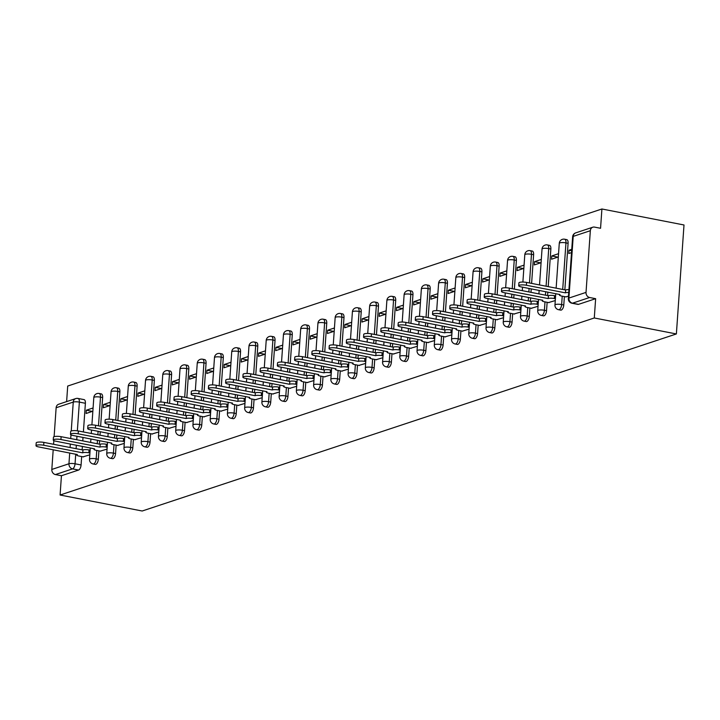 <?xml version="1.0" encoding="UTF-8"?>
<svg xmlns="http://www.w3.org/2000/svg" width="720" height="720" viewBox="0 0 720 720"><rect width="100%" height="100%" fill="white"/><g stroke="black" fill="none" stroke-linecap="round" stroke-linejoin="round"><path stroke-width="1.08" d="M560.718 310.113A4.482 2.097 -79 0 0 561.267 310.068A4.482 2.097 -79 0 0 563.787 304.983L561.645 304.56A4.482 2.097 101 0 1 559.134 309.654A4.482 2.097 101 0 1 558.576 309.699L560.718 310.113M543.483 315.828A4.482 2.097 -79 0 0 544.032 315.783A4.482 2.097 -79 0 0 546.543 310.698L544.41 310.275A4.482 2.097 101 0 1 541.89 315.369A4.482 2.097 101 0 1 541.341 315.414L543.483 315.828M526.239 321.543A4.482 2.097 -79 0 0 526.797 321.498A4.482 2.097 -79 0 0 529.308 316.404L527.166 315.99A4.482 2.097 101 0 1 524.655 321.084A4.482 2.097 101 0 1 524.097 321.129L526.239 321.543M509.004 327.258A4.482 2.097 -79 0 0 509.553 327.213A4.482 2.097 -79 0 0 512.064 322.119L509.931 321.705A4.482 2.097 101 0 1 507.411 326.799A4.482 2.097 101 0 1 506.862 326.835L509.004 327.258M491.76 332.973A4.482 2.097 -79 0 0 492.318 332.928A4.482 2.097 -79 0 0 494.829 327.834L492.687 327.42A4.482 2.097 101 0 1 490.176 332.514A4.482 2.097 101 0 1 489.618 332.55L491.76 332.973M474.525 338.679A4.482 2.097 -79 0 0 475.074 338.643A4.482 2.097 -79 0 0 477.585 333.549L475.452 333.135A4.482 2.097 101 0 1 472.932 338.22A4.482 2.097 101 0 1 472.383 338.265L474.525 338.679M457.281 344.394A4.482 2.097 -79 0 0 457.839 344.358A4.482 2.097 -79 0 0 460.35 339.264L458.208 338.841A4.482 2.097 101 0 1 455.697 343.935A4.482 2.097 101 0 1 455.139 343.98L457.281 344.394M440.046 350.109A4.482 2.097 -79 0 0 440.595 350.064A4.482 2.097 -79 0 0 443.106 344.979L440.973 344.556A4.482 2.097 101 0 1 438.453 349.65A4.482 2.097 101 0 1 437.904 349.695L440.046 350.109M422.802 355.824A4.482 2.097 -79 0 0 423.36 355.779A4.482 2.097 -79 0 0 425.871 350.694L423.729 350.271A4.482 2.097 101 0 1 421.218 355.365A4.482 2.097 101 0 1 420.66 355.41L422.802 355.824M405.567 361.539A4.482 2.097 -79 0 0 406.116 361.494A4.482 2.097 -79 0 0 408.627 356.4L406.494 355.986A4.482 2.097 101 0 1 403.974 361.08A4.482 2.097 101 0 1 403.425 361.125L405.567 361.539M388.323 367.254A4.482 2.097 -79 0 0 388.881 367.209A4.482 2.097 -79 0 0 391.392 362.115L389.25 361.701A4.482 2.097 101 0 1 386.739 366.795A4.482 2.097 101 0 1 386.181 366.831L388.323 367.254M371.088 372.969A4.482 2.097 -79 0 0 371.637 372.924A4.482 2.097 -79 0 0 374.157 367.83L372.015 367.416A4.482 2.097 101 0 1 369.495 372.51A4.482 2.097 101 0 1 368.946 372.546L371.088 372.969M353.844 378.675A4.482 2.097 -79 0 0 354.402 378.639A4.482 2.097 -79 0 0 356.913 373.545L354.771 373.131A4.482 2.097 101 0 1 352.26 378.216A4.482 2.097 101 0 1 351.702 378.261L353.844 378.675M336.609 384.39A4.482 2.097 -79 0 0 337.158 384.354A4.482 2.097 -79 0 0 339.678 379.26L337.536 378.837A4.482 2.097 101 0 1 335.016 383.931A4.482 2.097 101 0 1 334.467 383.976L336.609 384.39M319.365 390.105A4.482 2.097 -79 0 0 319.923 390.06A4.482 2.097 -79 0 0 322.434 384.975L320.292 384.552A4.482 2.097 101 0 1 317.781 389.646A4.482 2.097 101 0 1 317.223 389.691L319.365 390.105M302.13 395.82A4.482 2.097 -79 0 0 302.679 395.775A4.482 2.097 -79 0 0 305.199 390.69L303.057 390.267A4.482 2.097 101 0 1 300.537 395.361A4.482 2.097 101 0 1 299.988 395.406L302.13 395.82M284.886 401.535A4.482 2.097 -79 0 0 285.444 401.49A4.482 2.097 -79 0 0 287.955 396.396L285.813 395.982A4.482 2.097 101 0 1 283.302 401.076A4.482 2.097 101 0 1 282.744 401.121L284.886 401.535M267.651 407.25A4.482 2.097 -79 0 0 268.2 407.205A4.482 2.097 -79 0 0 270.72 402.111L268.578 401.697A4.482 2.097 101 0 1 266.058 406.791A4.482 2.097 101 0 1 265.509 406.827L267.651 407.25M250.407 412.965A4.482 2.097 -79 0 0 250.965 412.92A4.482 2.097 -79 0 0 253.476 407.826L251.334 407.412A4.482 2.097 101 0 1 248.823 412.506A4.482 2.097 101 0 1 248.265 412.542L250.407 412.965M233.172 418.671A4.482 2.097 -79 0 0 233.721 418.635A4.482 2.097 -79 0 0 236.241 413.541L234.099 413.127A4.482 2.097 101 0 1 231.579 418.212A4.482 2.097 101 0 1 231.03 418.257L233.172 418.671M215.928 424.386A4.482 2.097 -79 0 0 216.486 424.35A4.482 2.097 -79 0 0 218.997 419.256L216.855 418.833A4.482 2.097 101 0 1 214.344 423.927A4.482 2.097 101 0 1 213.786 423.972L215.928 424.386M198.693 430.101A4.482 2.097 -79 0 0 199.242 430.056A4.482 2.097 -79 0 0 201.762 424.971L199.62 424.548A4.482 2.097 101 0 1 197.1 429.642A4.482 2.097 101 0 1 196.551 429.687L198.693 430.101M181.449 435.816A4.482 2.097 -79 0 0 182.007 435.771A4.482 2.097 -79 0 0 184.518 430.686L182.376 430.263A4.482 2.097 101 0 1 179.865 435.357A4.482 2.097 101 0 1 179.307 435.402L181.449 435.816M164.214 441.531A4.482 2.097 -79 0 0 164.763 441.486A4.482 2.097 -79 0 0 167.283 436.392L165.141 435.978A4.482 2.097 101 0 1 162.621 441.072A4.482 2.097 101 0 1 162.072 441.117L164.214 441.531M146.97 447.246A4.482 2.097 -79 0 0 147.528 447.201A4.482 2.097 -79 0 0 150.039 442.107L147.897 441.693A4.482 2.097 101 0 1 145.386 446.787A4.482 2.097 101 0 1 144.828 446.823L146.97 447.246M129.735 452.961A4.482 2.097 -79 0 0 130.284 452.916A4.482 2.097 -79 0 0 132.804 447.822L130.662 447.408A4.482 2.097 101 0 1 128.142 452.502A4.482 2.097 101 0 1 127.593 452.538L129.735 452.961M112.491 458.667A4.482 2.097 -79 0 0 113.049 458.631A4.482 2.097 -79 0 0 115.56 453.537L113.418 453.123A4.482 2.097 101 0 1 110.907 458.208A4.482 2.097 101 0 1 110.349 458.253L112.491 458.667M95.256 464.382A4.482 2.097 -79 0 0 95.805 464.346A4.482 2.097 -79 0 0 98.325 459.252L96.183 458.829A4.482 2.097 101 0 1 93.663 463.923A4.482 2.097 101 0 1 93.114 463.968L95.256 464.382M75.726 454.149L75.051 463.788A4.482 2.097 101 0 1 72.54 468.882L55.404 474.561L61.434 475.731L60.093 495.018L594.288 317.97L676.377 333.954L684 224.982L601.911 208.989L67.707 386.046L66.618 401.607M60.093 495.018L142.173 511.011L676.377 333.954M601.911 208.989L600.561 228.276L594.531 227.106A4.482 3.834 71.7 0 0 592.821 227.205A4.482 3.834 71.7 0 0 590.337 230.706L586.026 292.392A4.482 3.834 71.7 0 0 589.608 297.504L572.481 303.183A4.482 2.097 101 0 1 571.932 303.228L577.962 304.398A4.482 2.097 101 0 0 578.511 304.362L572.481 303.183A4.482 3.834 71.7 0 1 568.899 298.071L586.026 292.392M594.288 317.97L595.638 298.683L589.608 297.504M77.463 398.484A4.482 2.097 101 0 1 78.012 398.439L84.042 399.609A4.482 2.097 101 0 1 85.392 403.281L83.394 431.955M83.007 437.427L82.764 440.91M82.377 446.382L82.134 449.856M81.666 456.561L81.081 464.967L75.051 463.788A4.482 1.008 4 0 0 68.949 463.761L69.705 452.979M71.244 430.983L73.26 402.084L56.133 407.763L54.117 436.662M53.838 440.613L53.577 444.294M53.199 449.766L51.822 469.44L68.949 463.761A4.482 3.834 71.7 0 0 72.54 468.882L78.57 470.052A4.482 2.097 -79 0 0 81.081 464.967M56.133 407.763A4.482 3.834 -108.3 0 1 58.617 404.262L75.744 398.583A4.482 3.834 -108.3 0 0 73.26 402.084A4.482 1.008 4 0 1 79.362 402.111L77.355 430.812M55.404 474.561A4.482 3.834 -108.3 0 1 51.822 469.44M110.322 402.255L103.554 404.505L109.62 405.684M103.554 404.505L103.32 407.772L110.097 405.531M100.296 451.116L107.046 449.118M127.566 396.54L120.789 398.79L126.864 399.969M120.789 398.79L120.564 402.057L127.332 399.816M117.531 445.401L124.281 443.403M144.801 390.834L138.033 393.075L144.099 394.254M138.033 393.075L137.799 396.342L144.576 394.101M134.775 439.686L141.525 437.688M162.045 385.119L155.268 387.36L161.343 388.539M155.268 387.36L155.043 390.627L161.811 388.386M152.01 433.98L158.76 431.982M179.28 379.404L172.512 381.645L178.578 382.833M172.512 381.645L172.278 384.912L179.055 382.671M169.254 428.265L176.004 426.267M196.524 373.689L189.747 375.93L195.822 377.118M189.747 375.93L189.522 379.206L196.29 376.956M186.489 422.55L193.239 420.552M213.759 367.974L206.991 370.224L213.057 371.403M206.991 370.224L206.757 373.491L213.534 371.241M203.733 416.835L210.483 414.837M231.003 362.259L224.226 364.509L230.301 365.688M224.226 364.509L224.001 367.776L230.769 365.535M220.968 411.12L227.718 409.122M248.238 356.544L241.47 358.794L247.536 359.973M241.47 358.794L241.236 362.061L248.013 359.82M238.212 405.405L244.962 403.407M265.482 350.838L258.705 353.079L264.78 354.258M258.705 353.079L258.48 356.346L265.248 354.105M255.447 399.69L262.197 397.692M282.717 345.123L275.949 347.364L282.015 348.543M275.949 347.364L275.715 350.631L282.492 348.39M272.691 393.984L279.441 391.986M299.961 339.408L293.184 341.649L299.259 342.837M293.184 341.649L292.959 344.916L299.727 342.675M289.926 388.269L296.676 386.271M317.196 333.693L310.428 335.934L316.494 337.122M310.428 335.934L310.194 339.21L316.971 336.96M307.17 382.554L313.92 380.556M334.44 327.978L327.663 330.228L333.738 331.407M327.663 330.228L327.438 333.495L334.206 331.245M324.405 376.839L331.155 374.841M351.675 322.263L344.907 324.513L350.973 325.692M344.907 324.513L344.673 327.78L351.45 325.539M341.649 371.124L348.399 369.126M368.919 316.548L362.142 318.798L368.217 319.977M362.142 318.798L361.917 322.065L368.685 319.824M358.884 365.409L365.634 363.411M386.154 310.842L379.386 313.083L385.452 314.262M379.386 313.083L379.152 316.35L385.929 314.109M376.128 359.694L382.878 357.696M403.398 305.127L396.621 307.368L402.696 308.547M396.621 307.368L396.396 310.635L403.164 308.394M393.363 353.988L400.113 351.99M420.633 299.412L413.865 301.653L419.931 302.841M413.865 301.653L413.631 304.929L420.408 302.679M410.607 348.273L417.357 346.275M437.868 293.697L431.1 295.938L437.175 297.126M431.1 295.938L430.875 299.214L437.643 296.964M427.842 342.558L434.592 340.56M455.112 287.982L448.344 290.232L454.41 291.411M448.344 290.232L448.11 293.499L454.887 291.249M445.086 336.843L451.836 334.845M472.347 282.267L465.579 284.517L471.654 285.696M465.579 284.517L465.354 287.784L472.122 285.543M462.321 331.128L469.071 329.13M489.591 276.561L482.823 278.802L488.889 279.981M482.823 278.802L482.589 282.069L489.366 279.828M479.565 325.413L486.315 323.415M506.826 270.846L500.058 273.087L506.133 274.266M500.058 273.087L499.833 276.354L506.601 274.113M496.8 319.698L503.55 317.7M524.07 265.131L517.302 267.372L523.368 268.551M517.302 267.372L517.068 270.639L523.845 268.398M514.044 313.992L520.794 311.994M541.305 259.416L534.537 261.657L540.612 262.845M534.537 261.657L534.312 264.933L541.08 262.683M531.279 308.277L538.029 306.279M558.549 253.701L551.781 255.942L557.847 257.13M551.781 255.942L551.547 259.218L558.324 256.968M548.523 302.562L555.273 300.564M571.752 249.327L569.016 250.236L571.653 250.749M569.016 250.236L568.791 253.503L571.518 252.594M565.758 296.847L568.476 296.19M568.098 243.297L565.956 242.883A4.482 2.097 101 0 0 564.606 239.211L566.748 239.625A4.482 2.097 -79 0 1 568.098 243.297L564.84 289.872M564.372 296.577L563.787 304.983M550.863 249.012L548.721 248.598A4.482 2.097 101 0 0 547.371 244.926L549.504 245.34A4.482 2.097 -79 0 1 550.863 249.012L548.226 286.632M547.848 292.104L547.605 295.587M547.137 302.292L546.543 310.698M533.619 254.727L531.477 254.304A4.482 2.097 101 0 0 530.127 250.641L532.269 251.055A4.482 2.097 -79 0 1 533.619 254.727L531.612 283.401M531.234 288.873L530.991 292.347M530.604 297.819L530.361 301.302M529.893 308.007L529.308 316.404M516.384 260.442L514.242 260.019A4.482 2.097 101 0 0 512.892 256.356L515.025 256.77A4.482 2.097 -79 0 1 516.384 260.442L514.377 289.116M513.99 294.588L513.747 298.062M513.369 303.534L513.126 307.008M512.658 313.722L512.064 322.119M499.14 266.148L496.998 265.734A4.482 2.097 101 0 0 495.648 262.062L497.79 262.485A4.482 2.097 -79 0 1 499.14 266.148L497.133 294.831M496.755 300.303L496.512 303.777M496.125 309.249L495.882 312.723M495.414 319.428L494.829 327.834M481.905 271.863L479.763 271.449A4.482 2.097 101 0 0 478.413 267.777L480.546 268.2A4.482 2.097 -79 0 1 481.905 271.863L479.898 300.537M479.511 306.009L479.268 309.492M478.89 314.964L478.647 318.438M478.179 325.143L477.585 333.549M464.661 277.578L462.519 277.164A4.482 2.097 101 0 0 461.169 273.492L463.311 273.906A4.482 2.097 -79 0 1 464.661 277.578L462.654 306.252M462.276 311.724L462.033 315.207M461.646 320.679L461.403 324.153M460.935 330.858L460.35 339.264M447.426 283.293L445.284 282.879A4.482 2.097 101 0 0 443.934 279.207L446.067 279.621A4.482 2.097 -79 0 1 447.426 283.293L445.419 311.967M445.032 317.439L444.789 320.922M444.411 326.394L444.168 329.868M443.7 336.573L443.106 344.979M430.182 289.008L428.04 288.594A4.482 2.097 101 0 0 426.69 284.922L428.832 285.336A4.482 2.097 -79 0 1 430.182 289.008L428.175 317.682M427.797 323.154L427.554 326.628M427.167 332.1L426.924 335.583M426.456 342.288L425.871 350.694M412.947 294.723L410.805 294.3A4.482 2.097 101 0 0 409.455 290.637L411.588 291.051A4.482 2.097 -79 0 1 412.947 294.723L410.94 323.397M410.553 328.869L410.31 332.343M409.932 337.815L409.689 341.298M409.221 348.003L408.627 356.4M395.703 300.438L393.561 300.015A4.482 2.097 101 0 0 392.211 296.352L394.353 296.766A4.482 2.097 -79 0 1 395.703 300.438L393.696 329.112M393.318 334.584L393.075 338.058M392.688 343.53L392.445 347.004M391.977 353.718L391.392 362.115M378.468 306.144L376.326 305.73A4.482 2.097 101 0 0 374.976 302.058L377.109 302.481A4.482 2.097 -79 0 1 378.468 306.144L376.461 334.827M376.074 340.299L375.831 343.773M375.453 349.245L375.21 352.719M374.742 359.424L374.157 367.83M361.224 311.859L359.091 311.445A4.482 2.097 101 0 0 357.732 307.773L359.874 308.196A4.482 2.097 -79 0 1 361.224 311.859L359.217 340.533M358.839 346.005L358.596 349.488M358.209 354.96L357.966 358.434M357.498 365.139L356.913 373.545M343.989 317.574L341.847 317.16A4.482 2.097 101 0 0 340.497 313.488L342.63 313.902A4.482 2.097 -79 0 1 343.989 317.574L341.982 346.248M341.595 351.72L341.352 355.203M340.974 360.675L340.731 364.149M340.263 370.854L339.678 379.26M326.745 323.289L324.612 322.875A4.482 2.097 101 0 0 323.253 319.203L325.395 319.617A4.482 2.097 -79 0 1 326.745 323.289L324.738 351.963M324.36 357.435L324.117 360.918M323.73 366.39L323.487 369.864M323.019 376.569L322.434 384.975M309.51 329.004L307.368 328.59A4.482 2.097 101 0 0 306.018 324.918L308.151 325.332A4.482 2.097 -79 0 1 309.51 329.004L307.503 357.678M307.116 363.15L306.873 366.624M306.495 372.096L306.252 375.579M305.784 382.284L305.199 390.69M292.266 334.719L290.133 334.296A4.482 2.097 101 0 0 288.774 330.633L290.916 331.047A4.482 2.097 -79 0 1 292.266 334.719L290.259 363.393M289.881 368.865L289.638 372.339M289.251 377.811L289.008 381.294M288.54 387.999L287.955 396.396M275.031 340.434L272.889 340.011A4.482 2.097 101 0 0 271.539 336.348L273.672 336.762A4.482 2.097 -79 0 1 275.031 340.434L273.024 369.108M272.637 374.58L272.394 378.054M272.016 383.526L271.773 387M271.305 393.714L270.72 402.111M257.787 346.14L255.654 345.726A4.482 2.097 101 0 0 254.295 342.054L256.437 342.477A4.482 2.097 -79 0 1 257.787 346.14L255.78 374.823M255.402 380.295L255.159 383.769M254.772 389.241L254.529 392.715M254.061 399.42L253.476 407.826M240.552 351.855L238.41 351.441A4.482 2.097 101 0 0 237.06 347.769L239.193 348.192A4.482 2.097 -79 0 1 240.552 351.855L238.545 380.529M238.158 386.001L237.915 389.484M237.537 394.956L237.294 398.43M236.826 405.135L236.241 413.541M223.308 357.57L221.175 357.156A4.482 2.097 101 0 0 219.816 353.484L221.958 353.898A4.482 2.097 -79 0 1 223.308 357.57L221.31 386.244M220.923 391.716L220.68 395.199M220.293 400.671L220.05 404.145M219.582 410.85L218.997 419.256M206.073 363.285L203.931 362.871A4.482 2.097 101 0 0 202.581 359.199L204.714 359.613A4.482 2.097 -79 0 1 206.073 363.285L204.066 391.959M203.679 397.431L203.436 400.914M203.058 406.386L202.815 409.86M202.347 416.565L201.762 424.971M188.829 369L186.696 368.586A4.482 2.097 101 0 0 185.337 364.914L187.479 365.328A4.482 2.097 -79 0 1 188.829 369L186.831 397.674M186.444 403.146L186.201 406.62M185.814 412.092L185.571 415.575M185.103 422.28L184.518 430.686M171.594 374.715L169.452 374.292A4.482 2.097 101 0 0 168.102 370.629L170.244 371.043A4.482 2.097 -79 0 1 171.594 374.715L169.587 403.389M169.209 408.861L168.957 412.335M168.579 417.807L168.336 421.29M167.868 427.995L167.283 436.392M154.35 380.43L152.217 380.007A4.482 2.097 101 0 0 150.858 376.344L153 376.758A4.482 2.097 -79 0 1 154.35 380.43L152.352 409.104M151.965 414.576L151.722 418.05M151.335 423.522L151.092 426.996M150.624 433.71L150.039 442.107M137.115 386.136L134.973 385.722A4.482 2.097 101 0 0 133.623 382.05L135.765 382.473A4.482 2.097 -79 0 1 137.115 386.136L135.108 414.819M134.73 420.291L134.478 423.765M134.1 429.237L133.857 432.711M133.389 439.416L132.804 447.822M119.871 391.851L117.738 391.437A4.482 2.097 101 0 0 116.379 387.765L118.521 388.188A4.482 2.097 -79 0 1 119.871 391.851L117.873 420.525M117.486 425.997L117.243 429.48M116.856 434.952L116.613 438.426M116.145 445.131L115.56 453.537M102.636 397.566L100.494 397.152A4.482 2.097 101 0 0 99.144 393.48L101.286 393.894A4.482 2.097 -79 0 1 102.636 397.566L100.629 426.24M100.251 431.712L100.008 435.195M99.621 440.667L99.378 444.141M98.91 450.846L98.325 459.252M93.087 407.97L86.31 410.22L92.385 411.399M86.31 410.22L86.085 413.487L92.853 411.237M83.052 456.831L89.811 454.833M595.638 298.683L578.511 304.362M61.434 475.731L78.57 470.052M89.937 452.997L88.857 452.781A4.482 1.008 -176 0 0 82.755 452.763L82.953 449.928A4.482 1.008 4 0 1 89.055 449.955L90.135 450.162M82.593 452.817L43.686 445.239A5.157 1.161 -176 0 0 36 445.725L36.198 442.89A5.157 1.161 4 0 1 43.884 442.404L82.791 449.982M36 445.725A5.157 1.161 -176 0 0 38.601 446.922L77.346 454.554A4.482 1.008 -176 0 0 76.761 455.004A4.482 1.008 -176 0 0 79.02 456.048L83.511 456.921M107.172 447.282L106.101 447.075A4.482 1.008 -176 0 0 99.999 447.048L100.197 444.213A4.482 1.008 4 0 1 106.299 444.24L107.37 444.447M99.828 447.102L60.93 439.524A5.157 1.161 -176 0 0 53.235 440.01L53.442 437.175A5.157 1.161 4 0 1 61.128 436.689L100.026 444.267M53.235 440.01A5.157 1.161 -176 0 0 55.845 441.207L94.581 448.839A4.482 1.008 -176 0 0 93.996 449.289A4.482 1.008 -176 0 0 96.264 450.333L100.755 451.206M124.416 441.567L123.336 441.36A4.482 1.008 -176 0 0 117.234 441.333L117.432 438.498A4.482 1.008 4 0 1 123.534 438.525L124.614 438.732M117.072 441.387L78.165 433.809A5.157 1.161 -176 0 0 70.479 434.295L70.677 431.46A5.157 1.161 4 0 1 78.363 430.974L117.27 438.552M70.479 434.295A5.157 1.161 -176 0 0 73.08 435.492L111.825 443.124A4.482 1.008 -176 0 0 111.24 443.574A4.482 1.008 -176 0 0 113.499 444.618L117.99 445.491M141.651 435.852L140.58 435.645A4.482 1.008 -176 0 0 134.478 435.618L134.676 432.783A4.482 1.008 4 0 1 140.778 432.81L141.849 433.017M134.307 435.672L95.409 428.094A5.157 1.161 -176 0 0 87.714 428.58L87.912 425.745A5.157 1.161 4 0 1 95.607 425.259L134.505 432.837M87.714 428.58A5.157 1.161 -176 0 0 90.324 429.786L129.06 437.418A4.482 1.008 -176 0 0 128.475 437.859A4.482 1.008 -176 0 0 130.743 438.903L135.234 439.776M158.895 430.137L157.815 429.93A4.482 1.008 -176 0 0 151.713 429.903L151.911 427.068A4.482 1.008 4 0 1 158.013 427.095L159.093 427.311M151.551 429.957L112.644 422.379A5.157 1.161 -176 0 0 104.958 422.865L105.156 420.03A5.157 1.161 4 0 1 112.842 419.553L151.749 427.131M104.958 422.865A5.157 1.161 -176 0 0 107.559 424.071L146.304 431.703A4.482 1.008 -176 0 0 145.719 432.144A4.482 1.008 -176 0 0 147.978 433.188L152.469 434.061M176.13 424.431L175.059 424.215A4.482 1.008 -176 0 0 168.957 424.188L169.155 421.362A4.482 1.008 4 0 1 175.257 421.38L176.328 421.596M168.786 424.251L129.888 416.673A5.157 1.161 -176 0 0 122.193 417.15L122.391 414.315A5.157 1.161 4 0 1 130.086 413.838L168.984 421.416M122.193 417.15A5.157 1.161 -176 0 0 124.803 418.356L163.539 425.988A4.482 1.008 -176 0 0 162.954 426.429A4.482 1.008 -176 0 0 165.222 427.473L169.713 428.355M193.374 418.716L192.294 418.5A4.482 1.008 -176 0 0 186.192 418.482L186.39 415.647A4.482 1.008 4 0 1 192.492 415.674L193.572 415.881M186.03 418.536L147.123 410.958A5.157 1.161 -176 0 0 139.437 411.435L139.635 408.609A5.157 1.161 4 0 1 147.321 408.123L186.228 415.701M139.437 411.435A5.157 1.161 -176 0 0 142.038 412.641L180.783 420.273A4.482 1.008 -176 0 0 180.198 420.714A4.482 1.008 -176 0 0 182.457 421.767L186.948 422.64M210.609 413.001L209.538 412.785A4.482 1.008 -176 0 0 203.436 412.767L203.634 409.932A4.482 1.008 4 0 1 209.736 409.959L210.807 410.166M203.265 412.821L164.367 405.243A5.157 1.161 -176 0 0 156.672 405.729L156.87 402.894A5.157 1.161 4 0 1 164.565 402.408L203.463 409.986M156.672 405.729A5.157 1.161 -176 0 0 159.282 406.926L198.018 414.558A4.482 1.008 -176 0 0 197.433 415.008A4.482 1.008 -176 0 0 199.701 416.052L204.192 416.925M227.853 407.286L226.773 407.079A4.482 1.008 -176 0 0 220.671 407.052L220.869 404.217A4.482 1.008 4 0 1 226.971 404.244L228.051 404.451M220.509 407.106L181.602 399.528A5.157 1.161 -176 0 0 173.916 400.014L174.114 397.179A5.157 1.161 4 0 1 181.8 396.693L220.707 404.271M173.916 400.014A5.157 1.161 -176 0 0 176.517 401.211L215.262 408.843A4.482 1.008 -176 0 0 214.677 409.293A4.482 1.008 -176 0 0 216.936 410.337L221.427 411.21M245.088 401.571L244.017 401.364A4.482 1.008 -176 0 0 237.915 401.337L238.113 398.502A4.482 1.008 4 0 1 244.215 398.529L245.286 398.736M237.744 401.391L198.846 393.813A5.157 1.161 -176 0 0 191.151 394.299L191.349 391.464A5.157 1.161 4 0 1 199.044 390.978L237.942 398.556M191.151 394.299A5.157 1.161 -176 0 0 193.761 395.496L232.497 403.128A4.482 1.008 -176 0 0 231.912 403.578A4.482 1.008 -176 0 0 234.18 404.622L238.671 405.495M262.332 395.856L261.252 395.649A4.482 1.008 -176 0 0 255.15 395.622L255.348 392.787A4.482 1.008 4 0 1 261.45 392.814L262.53 393.021M254.988 395.676L216.081 388.098A5.157 1.161 -176 0 0 208.395 388.584L208.593 385.749A5.157 1.161 4 0 1 216.279 385.272L255.186 392.841M208.395 388.584A5.157 1.161 -176 0 0 210.996 389.79L249.732 397.422A4.482 1.008 -176 0 0 249.156 397.863A4.482 1.008 -176 0 0 251.415 398.907L255.906 399.78M279.567 390.141L278.487 389.934A4.482 1.008 -176 0 0 272.394 389.907L272.592 387.072A4.482 1.008 4 0 1 278.694 387.099L279.765 387.315M272.223 389.961L233.325 382.383A5.157 1.161 -176 0 0 225.63 382.869L225.828 380.034A5.157 1.161 4 0 1 233.523 379.557L272.421 387.135M225.63 382.869A5.157 1.161 -176 0 0 228.24 384.075L266.976 391.707A4.482 1.008 -176 0 0 266.391 392.148A4.482 1.008 -176 0 0 268.659 393.192L273.15 394.065M296.811 384.435L295.731 384.219A4.482 1.008 -176 0 0 289.629 384.192L289.827 381.366A4.482 1.008 4 0 1 295.929 381.384L297.009 381.6M289.467 384.255L250.56 376.677A5.157 1.161 -176 0 0 242.874 377.154L243.072 374.319A5.157 1.161 4 0 1 250.758 373.842L289.665 381.42M242.874 377.154A5.157 1.161 -176 0 0 245.475 378.36L284.211 385.992A4.482 1.008 -176 0 0 283.635 386.433A4.482 1.008 -176 0 0 285.894 387.477L290.385 388.359M314.046 378.72L312.966 378.504A4.482 1.008 -176 0 0 306.873 378.486L307.071 375.651A4.482 1.008 4 0 1 313.173 375.678L314.244 375.885M306.702 378.54L267.804 370.962A5.157 1.161 -176 0 0 260.109 371.439L260.307 368.613A5.157 1.161 4 0 1 268.002 368.127L306.9 375.705M260.109 371.439A5.157 1.161 -176 0 0 262.719 372.645L301.455 380.277A4.482 1.008 -176 0 0 300.87 380.718A4.482 1.008 -176 0 0 303.138 381.771L307.629 382.644M331.29 373.005L330.21 372.789A4.482 1.008 -176 0 0 324.108 372.771L324.306 369.936A4.482 1.008 4 0 1 330.408 369.963L331.488 370.17M323.946 372.825L285.039 365.247A5.157 1.161 -176 0 0 277.353 365.733L277.551 362.898A5.157 1.161 4 0 1 285.237 362.412L324.144 369.99M277.353 365.733A5.157 1.161 -176 0 0 279.954 366.93L318.69 374.562A4.482 1.008 -176 0 0 318.114 375.012A4.482 1.008 -176 0 0 320.373 376.056L324.864 376.929M348.525 367.29L347.445 367.083A4.482 1.008 -176 0 0 341.352 367.056L341.55 364.221A4.482 1.008 4 0 1 347.643 364.248L348.723 364.455M341.181 367.11L302.274 359.532A5.157 1.161 -176 0 0 294.588 360.018L294.786 357.183A5.157 1.161 4 0 1 302.481 356.697L341.379 364.275M294.588 360.018A5.157 1.161 -176 0 0 297.198 361.215L335.934 368.847A4.482 1.008 -176 0 0 335.349 369.297A4.482 1.008 -176 0 0 337.617 370.341L342.108 371.214M365.769 361.575L364.689 361.368A4.482 1.008 -176 0 0 358.587 361.341L358.785 358.506A4.482 1.008 4 0 1 364.887 358.533L365.967 358.74M358.425 361.395L319.518 353.817A5.157 1.161 -176 0 0 311.832 354.303L312.03 351.468A5.157 1.161 4 0 1 319.716 350.982L358.623 358.56M311.832 354.303A5.157 1.161 -176 0 0 314.433 355.5L353.169 363.132A4.482 1.008 -176 0 0 352.593 363.582A4.482 1.008 -176 0 0 354.852 364.626L359.343 365.499M383.004 355.86L381.924 355.653A4.482 1.008 -176 0 0 375.831 355.626L376.029 352.791A4.482 1.008 4 0 1 382.122 352.818L383.202 353.025M375.66 355.68L336.753 348.102A5.157 1.161 -176 0 0 329.067 348.588L329.265 345.753A5.157 1.161 4 0 1 336.96 345.276L375.858 352.845M329.067 348.588A5.157 1.161 -176 0 0 331.677 349.794L370.413 357.426A4.482 1.008 -176 0 0 369.828 357.867A4.482 1.008 -176 0 0 372.096 358.911L376.578 359.784M400.248 350.145L399.168 349.938A4.482 1.008 -176 0 0 393.066 349.911L393.264 347.076A4.482 1.008 4 0 1 399.366 347.103L400.446 347.319M392.904 349.965L353.997 342.387A5.157 1.161 -176 0 0 346.311 342.873L346.509 340.038A5.157 1.161 4 0 1 354.195 339.561L393.102 347.139M346.311 342.873A5.157 1.161 -176 0 0 348.912 344.079L387.648 351.711A4.482 1.008 -176 0 0 387.072 352.152A4.482 1.008 -176 0 0 389.331 353.196L393.822 354.069M417.483 344.439L416.403 344.223A4.482 1.008 -176 0 0 410.31 344.196L410.508 341.37A4.482 1.008 4 0 1 416.601 341.388L417.681 341.604M410.139 344.259L371.232 336.681A5.157 1.161 -176 0 0 363.546 337.158L363.744 334.323A5.157 1.161 4 0 1 371.43 333.846L410.337 341.424M363.546 337.158A5.157 1.161 -176 0 0 366.156 338.364L404.892 345.996A4.482 1.008 -176 0 0 404.307 346.437A4.482 1.008 -176 0 0 406.575 347.481L411.057 348.363M434.727 338.724L433.647 338.508A4.482 1.008 -176 0 0 427.545 338.49L427.743 335.655A4.482 1.008 4 0 1 433.845 335.682L434.925 335.889M427.383 338.544L388.476 330.966A5.157 1.161 -176 0 0 380.79 331.443L380.988 328.617A5.157 1.161 4 0 1 388.674 328.131L427.581 335.709M380.79 331.443A5.157 1.161 -176 0 0 383.391 332.649L422.127 340.281A4.482 1.008 -176 0 0 421.551 340.722A4.482 1.008 -176 0 0 423.81 341.775L428.301 342.648M451.962 333.009L450.882 332.802A4.482 1.008 -176 0 0 444.789 332.775L444.987 329.94A4.482 1.008 4 0 1 451.08 329.967L452.16 330.174M444.618 332.829L405.711 325.251A5.157 1.161 -176 0 0 398.025 325.737L398.223 322.902A5.157 1.161 4 0 1 405.909 322.416L444.816 329.994M398.025 325.737A5.157 1.161 -176 0 0 400.635 326.934L439.371 334.566A4.482 1.008 -176 0 0 438.786 335.016A4.482 1.008 -176 0 0 441.054 336.06L445.536 336.933M469.206 327.294L468.126 327.087A4.482 1.008 -176 0 0 462.024 327.06L462.222 324.225A4.482 1.008 4 0 1 468.324 324.252L469.404 324.459M461.862 327.114L422.955 319.536A5.157 1.161 -176 0 0 415.269 320.022L415.467 317.187A5.157 1.161 4 0 1 423.153 316.701L462.06 324.279M415.269 320.022A5.157 1.161 -176 0 0 417.87 321.219L456.606 328.851A4.482 1.008 -176 0 0 456.03 329.301A4.482 1.008 -176 0 0 458.289 330.345L462.78 331.218M486.441 321.579L485.361 321.372A4.482 1.008 -176 0 0 479.268 321.345L479.466 318.51A4.482 1.008 4 0 1 485.559 318.537L486.639 318.744M479.097 321.399L440.19 313.821A5.157 1.161 -176 0 0 432.504 314.307L432.702 311.472A5.157 1.161 4 0 1 440.388 310.986L479.295 318.564M432.504 314.307A5.157 1.161 -176 0 0 435.114 315.504L473.85 323.136A4.482 1.008 -176 0 0 473.265 323.586A4.482 1.008 -176 0 0 475.533 324.63L480.015 325.503M503.685 315.864L502.605 315.657A4.482 1.008 -176 0 0 496.503 315.63L496.701 312.795A4.482 1.008 4 0 1 502.803 312.822L503.883 313.029M496.341 315.684L457.434 308.106A5.157 1.161 -176 0 0 449.748 308.592L449.946 305.757A5.157 1.161 4 0 1 457.632 305.28L496.539 312.849M449.748 308.592A5.157 1.161 -176 0 0 452.349 309.798L491.085 317.43A4.482 1.008 -176 0 0 490.509 317.871A4.482 1.008 -176 0 0 492.768 318.915L497.259 319.788M520.92 310.149L519.84 309.942A4.482 1.008 -176 0 0 513.747 309.915L513.945 307.08A4.482 1.008 4 0 1 520.038 307.107L521.118 307.323M513.576 309.969L474.669 302.391A5.157 1.161 -176 0 0 466.983 302.877L467.181 300.042A5.157 1.161 4 0 1 474.867 299.565L513.774 307.143M466.983 302.877A5.157 1.161 -176 0 0 469.593 304.083L508.329 311.715A4.482 1.008 -176 0 0 507.744 312.156A4.482 1.008 -176 0 0 510.012 313.2L514.494 314.073M538.164 304.443L537.084 304.227A4.482 1.008 -176 0 0 530.982 304.2L531.18 301.374A4.482 1.008 4 0 1 537.282 301.392L538.362 301.608M530.82 304.263L491.913 296.685A5.157 1.161 -176 0 0 484.227 297.162L484.425 294.327A5.157 1.161 4 0 1 492.111 293.85L531.018 301.428M484.227 297.162A5.157 1.161 -176 0 0 486.828 298.368L525.564 306A4.482 1.008 -176 0 0 524.988 306.441A4.482 1.008 -176 0 0 527.247 307.485L531.738 308.367M555.399 298.728L554.319 298.512A4.482 1.008 -176 0 0 548.226 298.494L548.424 295.659A4.482 1.008 4 0 1 554.517 295.686L555.597 295.893M548.055 298.548L509.148 290.97A5.157 1.161 -176 0 0 501.462 291.447L501.66 288.621A5.157 1.161 4 0 1 509.346 288.135L548.253 295.713M501.462 291.447A5.157 1.161 -176 0 0 504.072 292.653L542.808 300.285A4.482 1.008 -176 0 0 542.223 300.726A4.482 1.008 -176 0 0 544.491 301.779L548.973 302.652M568.737 292.491A4.482 1.008 -176 0 0 565.461 292.779L565.659 289.944A4.482 1.008 4 0 1 568.935 289.656M565.299 292.833L526.392 285.255A5.157 1.161 -176 0 0 518.706 285.741L518.904 282.906A5.157 1.161 4 0 1 526.59 282.42L565.497 289.998M518.706 285.741A5.157 1.161 -176 0 0 521.307 286.938L560.043 294.57A4.482 1.008 -176 0 0 559.467 295.02A4.482 1.008 -176 0 0 561.726 296.064L566.217 296.937M590.337 230.706L573.21 236.385L568.899 298.071A4.482 1.008 -176 0 0 568.314 298.512A4.482 4.482 0 0 0 571.932 303.228M85.392 403.281L79.362 402.111A4.482 2.097 101 0 0 78.012 398.439A4.482 4.482 0 0 0 75.744 398.583M76.977 436.257L76.734 439.731M76.347 445.203L76.104 448.677M70.092 447.507L70.335 444.033M70.713 438.561L70.974 434.844M564.606 239.211A4.482 4.482 0 0 0 559.278 243.297A4.482 1.008 -176 0 1 559.863 242.856A4.482 1.008 -176 0 1 565.956 242.883L562.707 289.458M562.23 296.163L561.645 304.56A4.482 1.008 -176 0 0 555.543 304.542A4.482 1.008 4 0 0 554.967 304.983A4.482 4.482 0 0 0 558.576 309.699M547.371 244.926A4.482 4.482 0 0 0 542.034 249.012A4.482 1.008 -176 0 1 542.619 248.571A4.482 1.008 -176 0 1 548.721 248.598L546.093 286.218M545.706 291.69L545.463 295.164M544.995 301.878L544.41 310.275A4.482 1.008 -176 0 0 538.308 310.248A4.482 1.008 4 0 0 537.723 310.698A4.482 4.482 0 0 0 541.341 315.414M530.127 250.641A4.482 4.482 0 0 0 524.799 254.727A4.482 1.008 -176 0 1 525.384 254.286A4.482 1.008 -176 0 1 531.477 254.304L529.479 282.987M529.092 288.459L528.849 291.933M528.471 297.405L528.228 300.879M527.751 307.584L527.166 315.99A4.482 1.008 -176 0 0 521.064 315.963A4.482 1.008 4 0 0 520.488 316.413A4.482 4.482 0 0 0 524.097 321.129M512.892 256.356A4.482 4.482 0 0 0 507.555 260.442A4.482 1.008 -176 0 1 508.14 259.992A4.482 1.008 -176 0 1 514.242 260.019L512.235 288.693M511.857 294.165L511.614 297.648M511.227 303.12L510.984 306.594M510.516 313.299L509.931 321.705A4.482 1.008 -176 0 0 503.829 321.678A4.482 1.008 4 0 0 503.244 322.128A4.482 4.482 0 0 0 506.862 326.835M495.648 262.062A4.482 4.482 0 0 0 490.32 266.157A4.482 1.008 -176 0 1 490.905 265.707A4.482 1.008 -176 0 1 496.998 265.734L495 294.408M494.613 299.88L494.37 303.363M493.992 308.835L493.749 312.309M493.281 319.014L492.687 327.42A4.482 1.008 -176 0 0 486.585 327.393A4.482 1.008 4 0 0 486.009 327.834A4.482 4.482 0 0 0 489.618 332.55M478.413 267.777A4.482 4.482 0 0 0 473.076 271.872A4.482 1.008 -176 0 1 473.661 271.422A4.482 1.008 -176 0 1 479.763 271.449L477.756 300.123M477.378 305.595L477.135 309.069M476.748 314.55L476.505 318.024M476.037 324.729L475.452 333.135A4.482 1.008 -176 0 0 469.35 333.108A4.482 1.008 4 0 0 468.765 333.549A4.482 4.482 0 0 0 472.383 338.265M461.169 273.492A4.482 4.482 0 0 0 455.841 277.578A4.482 1.008 -176 0 1 456.426 277.137A4.482 1.008 -176 0 1 462.519 277.164L460.521 305.838M460.134 311.31L459.891 314.784M459.513 320.256L459.27 323.739M458.802 330.444L458.208 338.841A4.482 1.008 -176 0 0 452.106 338.823A4.482 1.008 4 0 0 451.53 339.264A4.482 4.482 0 0 0 455.139 343.98M443.934 279.207A4.482 4.482 0 0 0 438.597 283.293A4.482 1.008 -176 0 1 439.182 282.852A4.482 1.008 -176 0 1 445.284 282.879L443.277 311.553M442.899 317.025L442.656 320.499M442.269 325.971L442.026 329.454M441.558 336.159L440.973 344.556A4.482 1.008 -176 0 0 434.871 344.538A4.482 1.008 4 0 0 434.286 344.979A4.482 4.482 0 0 0 437.904 349.695M426.69 284.922A4.482 4.482 0 0 0 421.362 289.008A4.482 1.008 -176 0 1 421.947 288.567A4.482 1.008 -176 0 1 428.04 288.594L426.042 317.268M425.655 322.74L425.412 326.214M425.034 331.686L424.791 335.16M424.323 341.874L423.729 350.271A4.482 1.008 -176 0 0 417.627 350.244A4.482 1.008 4 0 0 417.051 350.694A4.482 4.482 0 0 0 420.66 355.41M409.455 290.637A4.482 4.482 0 0 0 404.118 294.723A4.482 1.008 -176 0 1 404.703 294.282A4.482 1.008 -176 0 1 410.805 294.3L408.798 322.983M408.42 328.455L408.177 331.929M407.79 337.401L407.547 340.875M407.079 347.58L406.494 355.986A4.482 1.008 -176 0 0 400.392 355.959A4.482 1.008 4 0 0 399.807 356.409A4.482 4.482 0 0 0 403.425 361.125M392.211 296.352A4.482 4.482 0 0 0 386.883 300.438A4.482 1.008 -176 0 1 387.468 299.988A4.482 1.008 -176 0 1 393.561 300.015L391.563 328.689M391.176 334.161L390.933 337.644M390.555 343.116L390.312 346.59M389.844 353.295L389.25 361.701A4.482 1.008 -176 0 0 383.148 361.674A4.482 1.008 4 0 0 382.572 362.124A4.482 4.482 0 0 0 386.181 366.831M374.976 302.058A4.482 4.482 0 0 0 369.639 306.153A4.482 1.008 -176 0 1 370.224 305.703A4.482 1.008 -176 0 1 376.326 305.73L374.319 334.404M373.941 339.876L373.698 343.359M373.311 348.831L373.068 352.305M372.6 359.01L372.015 367.416A4.482 1.008 -176 0 0 365.913 367.389A4.482 1.008 4 0 0 365.328 367.83A4.482 4.482 0 0 0 368.946 372.546M357.732 307.773A4.482 4.482 0 0 0 352.404 311.868A4.482 1.008 -176 0 1 352.989 311.418A4.482 1.008 -176 0 1 359.091 311.445L357.084 340.119M356.697 345.591L356.454 349.065M356.076 354.546L355.833 358.02M355.365 364.725L354.771 373.131A4.482 1.008 -176 0 0 348.669 373.104A4.482 1.008 4 0 0 348.093 373.545A4.482 4.482 0 0 0 351.702 378.261M340.497 313.488A4.482 4.482 0 0 0 335.16 317.574A4.482 1.008 -176 0 1 335.745 317.133A4.482 1.008 -176 0 1 341.847 317.16L339.84 345.834M339.462 351.306L339.219 354.78M338.832 360.252L338.589 363.735M338.121 370.44L337.536 378.837A4.482 1.008 -176 0 0 331.434 378.819A4.482 1.008 4 0 0 330.849 379.26A4.482 4.482 0 0 0 334.467 383.976M323.253 319.203A4.482 4.482 0 0 0 317.925 323.289A4.482 1.008 -176 0 1 318.51 322.848A4.482 1.008 -176 0 1 324.612 322.875L322.605 351.549M322.218 357.021L321.975 360.495M321.597 365.967L321.354 369.45M320.886 376.155L320.292 384.552A4.482 1.008 -176 0 0 314.19 384.534A4.482 1.008 4 0 0 313.614 384.975A4.482 4.482 0 0 0 317.223 389.691M306.018 324.918A4.482 4.482 0 0 0 300.681 329.004A4.482 1.008 -176 0 1 301.266 328.563A4.482 1.008 -176 0 1 307.368 328.59L305.361 357.264M304.983 362.736L304.74 366.21M304.353 371.682L304.11 375.156M303.642 381.87L303.057 390.267A4.482 1.008 -176 0 0 296.955 390.24A4.482 1.008 4 0 0 296.37 390.69A4.482 4.482 0 0 0 299.988 395.406M288.774 330.633A4.482 4.482 0 0 0 283.446 334.719A4.482 1.008 -176 0 1 284.031 334.278A4.482 1.008 -176 0 1 290.133 334.296L288.126 362.979M287.739 368.451L287.496 371.925M287.118 377.397L286.875 380.871M286.407 387.576L285.813 395.982A4.482 1.008 -176 0 0 279.711 395.955A4.482 1.008 4 0 0 279.135 396.405A4.482 4.482 0 0 0 282.744 401.121M271.539 336.348A4.482 4.482 0 0 0 266.202 340.434A4.482 1.008 -176 0 1 266.787 339.984A4.482 1.008 -176 0 1 272.889 340.011L270.882 368.685M270.504 374.157L270.261 377.64M269.874 383.112L269.631 386.586M269.163 393.291L268.578 401.697A4.482 1.008 -176 0 0 262.476 401.67A4.482 1.008 4 0 0 261.891 402.12A4.482 4.482 0 0 0 265.509 406.827M254.295 342.054A4.482 4.482 0 0 0 248.967 346.149A4.482 1.008 -176 0 1 249.552 345.699A4.482 1.008 -176 0 1 255.654 345.726L253.647 374.4M253.26 379.872L253.017 383.355M252.639 388.827L252.396 392.301M251.928 399.006L251.334 407.412A4.482 1.008 -176 0 0 245.232 407.385A4.482 1.008 4 0 0 244.656 407.826A4.482 4.482 0 0 0 248.265 412.542M237.06 347.769A4.482 4.482 0 0 0 231.723 351.864A4.482 1.008 -176 0 1 232.308 351.414A4.482 1.008 -176 0 1 238.41 351.441L236.403 380.115M236.025 385.587L235.782 389.061M235.395 394.542L235.152 398.016M234.684 404.721L234.099 413.127A4.482 1.008 -176 0 0 227.997 413.1A4.482 1.008 4 0 0 227.412 413.541A4.482 4.482 0 0 0 231.03 418.257M219.816 353.484A4.482 4.482 0 0 0 214.488 357.57A4.482 1.008 -176 0 1 215.073 357.129A4.482 1.008 -176 0 1 221.175 357.156L219.168 385.83M218.781 391.302L218.538 394.776M218.16 400.248L217.917 403.731M217.449 410.436L216.855 418.833A4.482 1.008 -176 0 0 210.753 418.815A4.482 1.008 4 0 0 210.177 419.256A4.482 4.482 0 0 0 213.786 423.972M202.581 359.199A4.482 4.482 0 0 0 197.244 363.285A4.482 1.008 -176 0 1 197.829 362.844A4.482 1.008 -176 0 1 203.931 362.871L201.924 391.545M201.546 397.017L201.303 400.491M200.916 405.963L200.673 409.446M200.205 416.151L199.62 424.548A4.482 1.008 -176 0 0 193.518 424.53A4.482 1.008 4 0 0 192.933 424.971A4.482 4.482 0 0 0 196.551 429.687M185.337 364.914A4.482 4.482 0 0 0 180.009 369A4.482 1.008 -176 0 1 180.594 368.559A4.482 1.008 -176 0 1 186.696 368.586L184.689 397.26M184.302 402.732L184.059 406.206M183.681 411.678L183.438 415.152M182.97 421.866L182.376 430.263A4.482 1.008 -176 0 0 176.274 430.236A4.482 1.008 4 0 0 175.698 430.686A4.482 4.482 0 0 0 179.307 435.402M168.102 370.629A4.482 4.482 0 0 0 162.765 374.715A4.482 1.008 -176 0 1 163.35 374.274A4.482 1.008 -176 0 1 169.452 374.292L167.445 402.975M167.067 408.447L166.824 411.921M166.437 417.393L166.194 420.867M165.726 427.572L165.141 435.978A4.482 1.008 -176 0 0 159.039 435.951A4.482 1.008 4 0 0 158.454 436.401A4.482 4.482 0 0 0 162.072 441.117M150.858 376.344A4.482 4.482 0 0 0 145.53 380.43A4.482 1.008 -176 0 1 146.115 379.98A4.482 1.008 -176 0 1 152.217 380.007L150.21 408.681M149.823 414.153L149.58 417.636M149.202 423.108L148.959 426.582M148.491 433.287L147.897 441.693A4.482 1.008 -176 0 0 141.795 441.666A4.482 1.008 4 0 0 141.219 442.116A4.482 4.482 0 0 0 144.828 446.823M133.623 382.05A4.482 4.482 0 0 0 128.286 386.145A4.482 1.008 -176 0 1 128.871 385.695A4.482 1.008 -176 0 1 134.973 385.722L132.966 414.396M132.588 419.868L132.345 423.351M131.958 428.823L131.715 432.297M131.247 439.002L130.662 447.408A4.482 1.008 -176 0 0 124.56 447.381A4.482 1.008 4 0 0 123.975 447.822A4.482 4.482 0 0 0 127.593 452.538M116.379 387.765A4.482 4.482 0 0 0 111.051 391.86A4.482 1.008 -176 0 1 111.636 391.41A4.482 1.008 -176 0 1 117.738 391.437L115.731 420.111M115.344 425.583L115.101 429.057M114.723 434.538L114.48 438.012M114.012 444.717L113.418 453.123A4.482 1.008 -176 0 0 107.316 453.096A4.482 1.008 4 0 0 106.74 453.537A4.482 4.482 0 0 0 110.349 458.253M99.144 393.48A4.482 4.482 0 0 0 93.807 397.566A4.482 1.008 -176 0 1 94.392 397.125A4.482 1.008 -176 0 1 100.494 397.152L98.487 425.826M98.109 431.298L97.866 434.772M97.479 440.244L97.236 443.727M96.768 450.432L96.183 458.829A4.482 1.008 -176 0 0 90.081 458.811A4.482 1.008 4 0 0 89.496 459.252A4.482 4.482 0 0 0 93.114 463.968M572.625 236.826A4.482 1.008 -176 0 1 573.21 236.385A4.482 3.834 -108.3 0 1 575.685 232.884A4.482 4.482 0 0 0 572.625 236.826L568.314 298.512M82.755 452.763L82.953 449.928M88.857 452.781L89.055 449.955M43.686 445.239L43.884 442.404M99.999 447.048L100.197 444.213M106.101 447.075L106.299 444.24M60.93 439.524L61.128 436.689M117.234 441.333L117.432 438.498M123.336 441.36L123.534 438.525M78.165 433.809L78.363 430.974M134.478 435.618L134.676 432.783M140.58 435.645L140.778 432.81M95.409 428.094L95.607 425.259M151.713 429.903L151.911 427.068M157.815 429.93L158.013 427.095M112.644 422.379L112.842 419.553M168.957 424.188L169.155 421.362M175.059 424.215L175.257 421.38M129.888 416.673L130.086 413.838M186.192 418.482L186.39 415.647M192.294 418.5L192.492 415.674M147.123 410.958L147.321 408.123M203.436 412.767L203.634 409.932M209.538 412.785L209.736 409.959M164.367 405.243L164.565 402.408M220.671 407.052L220.869 404.217M226.773 407.079L226.971 404.244M181.602 399.528L181.8 396.693M237.915 401.337L238.113 398.502M244.017 401.364L244.215 398.529M198.846 393.813L199.044 390.978M255.15 395.622L255.348 392.787M261.252 395.649L261.45 392.814M216.081 388.098L216.279 385.272M272.394 389.907L272.592 387.072M278.487 389.934L278.694 387.099M233.325 382.383L233.523 379.557M289.629 384.192L289.827 381.366M295.731 384.219L295.929 381.384M250.56 376.677L250.758 373.842M306.873 378.486L307.071 375.651M312.966 378.504L313.173 375.678M267.804 370.962L268.002 368.127M324.108 372.771L324.306 369.936M330.21 372.789L330.408 369.963M285.039 365.247L285.237 362.412M341.352 367.056L341.55 364.221M347.445 367.083L347.643 364.248M302.274 359.532L302.481 356.697M358.587 361.341L358.785 358.506M364.689 361.368L364.887 358.533M319.518 353.817L319.716 350.982M375.831 355.626L376.029 352.791M381.924 355.653L382.122 352.818M336.753 348.102L336.96 345.276M393.066 349.911L393.264 347.076M399.168 349.938L399.366 347.103M353.997 342.387L354.195 339.561M410.31 344.196L410.508 341.37M416.403 344.223L416.601 341.388M371.232 336.681L371.43 333.846M427.545 338.49L427.743 335.655M433.647 338.508L433.845 335.682M388.476 330.966L388.674 328.131M444.789 332.775L444.987 329.94M450.882 332.802L451.08 329.967M405.711 325.251L405.909 322.416M462.024 327.06L462.222 324.225M468.126 327.087L468.324 324.252M422.955 319.536L423.153 316.701M479.268 321.345L479.466 318.51M485.361 321.372L485.559 318.537M440.19 313.821L440.388 310.986M496.503 315.63L496.701 312.795M502.605 315.657L502.803 312.822M457.434 308.106L457.632 305.28M513.747 309.915L513.945 307.08M519.84 309.942L520.038 307.107M474.669 302.391L474.867 299.565M530.982 304.2L531.18 301.374M537.084 304.227L537.282 301.392M491.913 296.685L492.111 293.85M548.226 298.494L548.424 295.659M554.319 298.512L554.517 295.686M509.148 290.97L509.346 288.135M565.461 292.779L565.659 289.944M526.392 285.255L526.59 282.42M89.496 459.252L90.288 447.921M90.675 442.449L90.918 438.966M91.296 433.494L91.539 430.02M91.899 424.899L93.807 397.566M106.74 453.537L107.532 442.206M107.91 436.734L108.153 433.251M108.54 427.779L108.783 424.305M109.143 419.184L111.051 391.86M123.975 447.822L124.767 436.491M125.154 431.019L125.397 427.545M125.775 422.073L126.018 418.59M126.378 413.469L128.286 386.145M141.219 442.116L142.011 430.776M142.389 425.304L142.632 421.83M143.019 416.358L143.262 412.875M143.622 407.754L145.53 380.43M158.454 436.401L159.246 425.061M159.633 419.589L159.876 416.115M160.254 410.643L160.497 407.169M160.857 402.039L162.765 374.715M175.698 430.686L176.49 419.346M176.868 413.874L177.111 410.4M177.498 404.928L177.741 401.454M178.101 396.324L180.009 369M192.933 424.971L193.725 413.64M194.112 408.168L194.355 404.685M194.733 399.213L194.976 395.739M195.336 390.618L197.244 363.285M210.177 419.256L210.969 407.925M211.347 402.453L211.59 398.97M211.977 393.498L212.22 390.024M212.58 384.903L214.488 357.57M227.412 413.541L228.204 402.21M228.591 396.738L228.834 393.255M229.212 387.783L229.455 384.309M229.815 379.188L231.723 351.864M244.656 407.826L245.448 396.495M245.826 391.023L246.069 387.549M246.456 382.077L246.699 378.594M247.059 373.473L248.967 346.149M261.891 402.12L262.683 390.78M263.07 385.308L263.313 381.834M263.691 376.362L263.934 372.879M264.294 367.758L266.202 340.434M279.135 396.405L279.927 385.065M280.305 379.593L280.548 376.119M280.935 370.647L281.178 367.173M281.538 362.043L283.446 334.719M296.37 390.69L297.162 379.35M297.549 373.878L297.792 370.404M298.17 364.932L298.413 361.458M298.773 356.328L300.681 329.004M313.614 384.975L314.406 373.644M314.784 368.172L315.027 364.689M315.414 359.217L315.657 355.743M316.017 350.622L317.925 323.289M330.849 379.26L331.641 367.929M332.028 362.457L332.271 358.974M332.649 353.502L332.892 350.028M333.252 344.907L335.16 317.574M348.093 373.545L348.885 362.214M349.263 356.742L349.506 353.259M349.893 347.787L350.136 344.313M350.496 339.192L352.404 311.868M365.328 367.83L366.12 356.499M366.507 351.027L366.75 347.553M367.128 342.081L367.371 338.598M367.731 333.477L369.639 306.153M382.572 362.124L383.364 350.784M383.742 345.312L383.985 341.838M384.372 336.366L384.615 332.883M384.975 327.762L386.883 300.438M399.807 356.409L400.599 345.069M400.986 339.597L401.229 336.123M401.607 330.651L401.85 327.177M402.21 322.047L404.118 294.723M417.051 350.694L417.843 339.354M418.221 333.882L418.464 330.408M418.851 324.936L419.094 321.462M419.454 316.332L421.362 289.008M434.286 344.979L435.078 333.648M435.465 328.176L435.708 324.693M436.086 319.221L436.329 315.747M436.689 310.626L438.597 283.293M451.53 339.264L452.322 327.933M452.7 322.461L452.943 318.978M453.33 313.506L453.573 310.032M453.924 304.911L455.841 277.578M468.765 333.549L469.557 322.218M469.944 316.746L470.187 313.263M470.565 307.791L470.808 304.317M471.168 299.196L473.076 271.872M486.009 327.834L486.801 316.503M487.179 311.031L487.422 307.557M487.809 302.085L488.052 298.602M488.403 293.481L490.32 266.157M503.244 322.128L504.036 310.788M504.423 305.316L504.666 301.842M505.044 296.37L505.287 292.887M505.647 287.766L507.555 260.442M520.488 316.413L521.28 305.073M521.658 299.601L521.901 296.127M522.288 290.655L522.531 287.181M522.882 282.051L524.799 254.727M537.723 310.698L538.515 299.358M538.902 293.886L539.145 290.412M539.523 284.94L542.034 249.012M554.967 304.983L555.759 293.652M556.137 288.18L559.278 243.297M592.821 227.205L575.685 232.884M76.761 455.004L76.806 454.365M93.996 449.289L94.041 448.65M111.24 443.574L111.285 442.935M128.475 437.859L128.52 437.22M145.719 432.144L145.764 431.505M162.954 426.429L162.999 425.79M180.198 420.714L180.243 420.084M197.433 415.008L197.478 414.369M214.677 409.293L214.722 408.654M231.912 403.578L231.957 402.939M249.156 397.863L249.201 397.224M266.391 392.148L266.436 391.509M283.635 386.433L283.68 385.794M300.87 380.718L300.915 380.088M318.114 375.012L318.159 374.373M335.349 369.297L335.394 368.658M352.593 363.582L352.638 362.943M369.828 357.867L369.873 357.228M387.072 352.152L387.117 351.513M404.307 346.437L404.352 345.798M421.551 340.722L421.596 340.092M438.786 335.016L438.831 334.377M456.03 329.301L456.075 328.662M473.265 323.586L473.31 322.947M490.509 317.871L490.554 317.232M507.744 312.156L507.789 311.517M524.988 306.441L525.033 305.802M542.223 300.726L542.268 300.096M559.467 295.02L559.512 294.381"/></g></svg>
